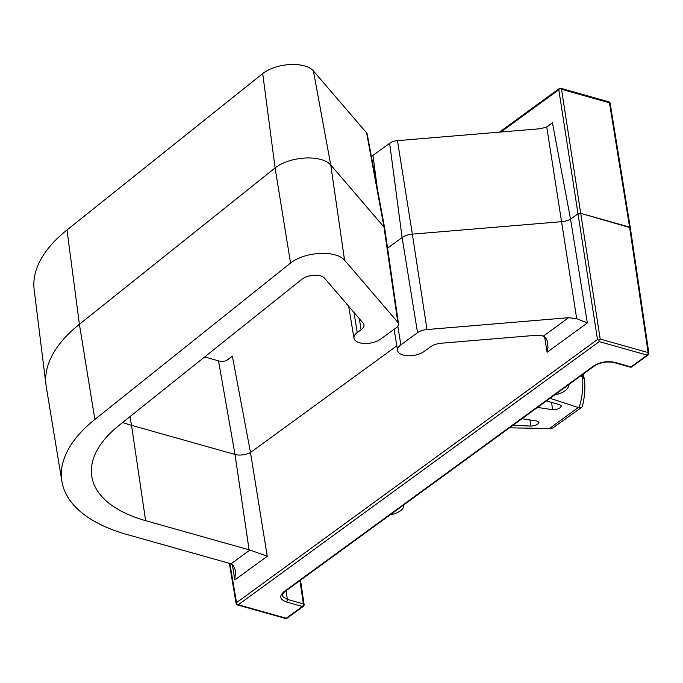<?xml version="1.0" encoding="UTF-8"?>
<svg xmlns="http://www.w3.org/2000/svg" width="683" height="683" viewBox="0 0 683 683"><rect width="100%" height="100%" fill="white"/><g stroke="black" fill="none" stroke-linecap="round" stroke-linejoin="round"><path stroke-width="1.02" d="M267.258 556.269L234.824 579.918L235.507 570.484L233.202 565.276L231.008 563.825L249.944 550.02L267.258 556.269L250.49 452.513L396.806 345.854L250.49 452.513A12.209 5.925 -8.8 0 1 234.995 454.46L131.52 425.313A146.461 71.066 -8.8 0 1 122.633 422.504A146.461 71.066 -8.8 0 0 131.52 425.313L145.616 520.668A147.426 71.536 -8.8 0 1 91.71 475.931A147.426 71.536 -8.8 0 1 119.175 425.27L301.792 279.338A13.165 6.386 -8.8 0 1 314.043 275.292A13.165 6.386 -8.8 0 1 324.527 278.135L363.134 323.144A13.165 6.386 -8.8 0 1 363.962 324.843A13.165 6.386 -8.8 0 1 361.111 329.744L357.243 332.561A15.154 7.351 -8.8 0 0 353.956 338.205L348.689 306.3M648.065 355.023L631.877 366.822A1.955 1.246 -126.1 0 1 630.99 366.933L647.177 355.126A1.955 1.246 -126.1 0 0 648.065 355.023A1.955 1.955 0 0 0 648.85 353.154L630.307 227.704L580.67 213.335L577.955 213.796L570.561 219.183A12.209 5.925 171.2 0 1 561.827 221.651L412.353 234.149A12.209 5.925 -8.8 0 0 402.116 237.556L387.577 248.16L402.116 237.556A12.209 5.925 -8.8 0 1 412.353 234.149L426.986 329.539A11.244 5.455 -8.8 0 0 417.544 332.681L400.861 344.847A15.154 7.351 -8.8 0 0 397.574 350.49L394.082 329.317M584.469 379.535C585.382 388.277 584.674 397.233 582.343 406.402L581.72 407.316L579.082 407.785C582.386 397.062 583.495 386.689 582.411 376.666L580.926 375.752L583.06 377.127L584.452 379.449M398.505 323.742L384.76 228.677A12.209 5.925 -8.8 0 0 383.983 227.038L330.751 164.987A32.221 15.632 -8.8 0 0 305.088 158.029A32.221 15.632 -8.8 0 0 275.095 167.941L262.707 73.576L67.011 229.958A175.804 85.307 -8.8 0 0 34.15 289.558L46 384.896A178.681 86.707 171.2 0 1 79.399 324.314L275.095 167.941L79.399 324.314A178.681 86.707 171.2 0 0 46.239 386.552L61.88 481.327A177.725 86.237 -8.8 0 1 94.86 419.422L290.557 263.04A31.264 15.171 -8.8 0 1 319.653 253.427A31.264 15.171 -8.8 0 1 344.556 260.172L397.788 322.231A11.244 5.455 -8.8 0 1 398.505 323.742A11.244 5.455 -8.8 0 1 396.055 327.874L380.602 339.144A15.154 7.351 -8.8 0 1 364.491 343.464A15.154 7.351 -8.8 0 1 353.956 338.205M61.88 481.327A177.725 86.237 -8.8 0 0 126.739 534.43L230.214 563.577A13.165 6.386 -8.8 0 1 231.008 563.825M232.305 564.5L234.824 579.918M249.944 550.02A13.165 6.386 -8.8 0 1 249.09 549.815L145.616 520.668M587.329 322.939L576.708 318.671L546.767 127.055L540.355 128.711L397.463 140.655L412.353 234.149L561.827 221.651A12.209 5.925 171.2 0 0 570.561 219.183L587.329 322.939L547.1 352.274L544.582 336.847M229.889 563.484L236.523 602.662L597.471 339.528L598.957 340.219L600.195 339.067L648.133 352.573L629.589 227.115L580.67 213.335L577.955 213.796L570.561 219.183L552.427 122.795L546.767 127.055M598.957 340.219L599.23 341.628L238.29 604.754L286.237 618.26L302.424 606.453A1.955 1.17 -74.3 0 0 303.38 603.9L299.939 580.601M236.309 604.6L238.29 604.754M236.523 602.662L236.301 604.549M390.07 514.888A15.94 7.735 171.2 0 0 403.807 504.985A15.94 7.735 171.2 0 0 403.79 504.891L403.807 504.985M554.707 394.868A15.94 7.735 171.2 0 0 568.444 384.964A15.94 7.735 171.2 0 0 568.427 384.87L568.444 384.964M522 418.713L536.975 421.052L538.887 422.256C538.221 424.51 535.532 425.791 530.819 426.098L513.053 425.236M537.47 407.435L552.538 409.698C557.448 409.672 560.367 408.408 561.298 405.915L561.366 406.248M581.72 407.316L551.949 428.548L509.475 427.84M550.003 398.3L579.082 407.785M561.298 405.915L559.983 404.84L546.417 400.912M576.708 318.671L568.632 317.697L426.986 329.539M547.1 352.274L547.954 347.297L547.638 342.072L546.332 338.734L543.284 336.173A13.165 6.386 -8.8 0 0 535.19 335.37L441.5 343.199A13.165 6.386 -8.8 0 0 430.452 346.879L424.22 351.421A15.154 7.351 -8.8 0 1 408.101 355.749A15.154 7.351 -8.8 0 1 397.574 350.49M417.544 332.681L402.116 237.556L389.634 143.268L372.952 155.425A13.233 6.42 -8.8 0 0 371.415 156.791M226.227 360.59L232.357 356.125L250.49 452.513A12.209 5.925 -8.8 0 1 234.995 454.46L131.52 425.313L129.983 416.63M232.357 356.125L227.968 359.71L224.656 361.128L221.181 361.384A15.086 7.317 -8.8 0 1 218.509 360.846L204.669 356.953M290.557 263.04L275.095 167.941A32.221 15.632 -8.8 0 1 305.088 158.029A32.221 15.632 -8.8 0 1 330.751 164.987L383.983 227.038L366.626 132.946L313.395 70.887A29.343 14.241 -8.8 0 0 290.019 64.552A29.343 14.241 -8.8 0 0 262.707 73.576M397.788 322.231L383.983 227.038A12.209 5.925 -8.8 0 1 384.742 228.566L367.206 134.107A9.331 4.525 -8.8 0 0 366.626 132.946M584.417 379.21L582.411 376.666L582.044 374.941M629.88 228.421L630.298 227.695L629.589 227.115L609.467 102.8L561.528 89.294L559.923 88.073L558.805 89.763L597.471 339.528M389.634 143.268A9.331 4.525 -8.8 0 1 397.463 140.655M546.28 127.269L552.427 122.795M218.509 360.846L234.995 454.46L249.09 549.815M359.309 318.679L361.111 329.744M353.99 312.473L357.243 332.561M313.395 70.887L330.751 164.987L344.556 260.172M67.011 229.958L79.399 324.314L94.86 419.422M648.85 353.154A1.955 0.939 171.6 0 0 648.133 352.573A1.955 1.17 -74.3 0 1 647.177 355.126L599.23 341.628M630.196 367.121A1.955 1.17 -74.3 0 0 630.99 366.933L614.956 362.417A1.955 1.17 105.7 0 1 614.171 362.605L630.196 367.121A1.955 1.955 0 0 0 631.877 366.822M300.503 580.183L304.097 604.481A1.955 0.939 171.6 0 0 303.38 603.9L287.355 599.384A1.955 1.17 -74.3 0 1 286.39 601.945C279.748 599.503 278.988 596.054 284.111 591.589A1.955 1.246 53.9 0 0 285.007 591.478L594.364 365.96C600.357 362.314 606.956 361.196 614.171 362.605M304.097 604.481A1.955 1.955 0 0 1 303.312 606.35A1.955 1.246 -126.1 0 1 302.424 606.453L286.39 601.945M287.125 618.149A1.955 1.246 -126.1 0 1 286.237 618.26A1.955 1.17 -74.3 0 1 285.443 618.448A1.955 1.955 0 0 0 287.125 618.149L303.312 606.35M282.429 595.294L283.129 596.899L287.355 599.384L286.066 590.71M284.111 591.589L593.467 366.071A1.955 1.246 53.9 0 0 594.364 365.96M593.467 366.071C599.998 362.016 607.161 360.803 614.956 362.417M561.528 89.294L600.195 339.067M551.616 402.415L552.538 409.698M578.16 407.589L548.901 428.915M530.008 419.96L530.819 426.098M568.632 317.697L543.284 336.173M397.83 326.132L400.861 344.847M377.4 189.02L372.952 155.425M610.184 103.389A1.955 0.956 170.8 0 0 609.467 102.8A1.955 1.17 105.7 0 0 608.784 101.818A1.955 1.955 0 0 1 610.184 103.389L630.298 227.695M500.844 132.015L558.805 89.763M285.443 618.448L236.617 604.703M282.48 595.277C282.07 594.586 282.907 593.322 285.007 591.487M229.317 563.321L236.292 604.54M584.392 379.082L583.154 374.13M499.478 132.126L559.906 88.073M559.958 88.073L608.784 101.818"/></g></svg>
